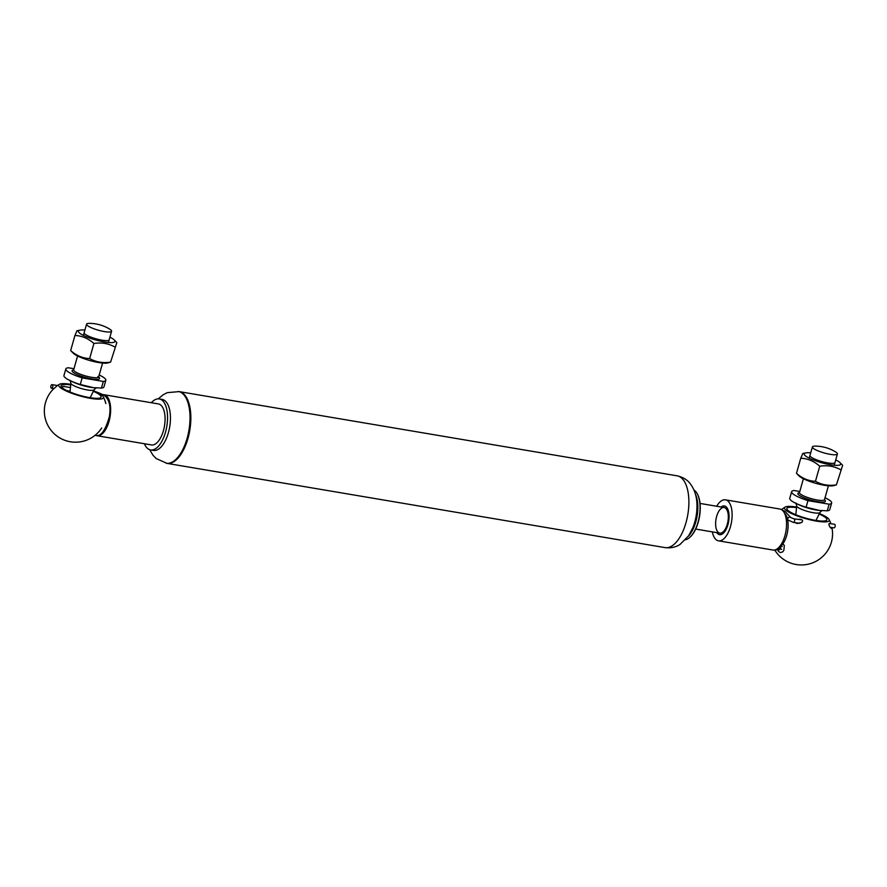 <?xml version="1.0" encoding="UTF-8"?>
<svg xmlns="http://www.w3.org/2000/svg" width="887" height="887" viewBox="0 0 887 887"><rect width="100%" height="100%" fill="white"/><g stroke="black" fill="none" stroke-linecap="round" stroke-linejoin="round"><path stroke-width="1.33" d="M685.529 539.784A25.734 11.986 -80.4 0 0 690.064 537.123A25.734 11.986 -80.4 0 0 697.359 493.97A25.734 11.986 -80.4 0 0 693.956 489.968M690.263 536.923A25.213 11.742 -80.4 0 0 690.463 536.746A25.213 11.742 -80.4 0 0 697.614 494.458A25.213 11.742 -80.4 0 0 697.481 494.214M688.301 536.291A25.734 11.986 -80.4 0 0 695.43 494.17M692.137 529.417A25.213 11.742 -80.4 0 0 696.783 501.909M665.05 547.612C673.71 548.621 678.588 545.372 680.052 544.418L688.711 535.681L692.969 527.443C695.94 519.771 697.26 511.832 696.905 503.628C696.661 496.055 694.466 489.447 690.33 483.814C689.365 482.583 685.895 477.794 677.191 475.842A36.389 16.942 -80.4 0 1 687.824 514.549A36.389 16.942 -80.4 0 1 665.05 547.612L167 463.38A36.389 16.942 -80.4 0 0 189.774 430.328A36.389 16.942 -80.4 0 0 179.141 391.61L167.255 392.653L163.208 394.726L158.241 398.851M695.696 529.062L719.8 533.142A12.995 6.054 -80.4 0 0 727.939 521.334A12.995 6.054 -80.4 0 0 724.136 507.508A12.995 6.054 -80.4 0 0 715.621 523.23A12.995 6.054 -80.4 0 0 719.8 533.142A12.995 6.054 -80.4 0 0 727.939 521.334A12.995 6.054 -80.4 0 0 724.136 507.508L700.031 503.428M149.648 449.676L153.007 455.242L156.167 458.535L167 463.38A36.389 16.942 -80.4 0 0 176.768 459.433A36.389 16.942 -80.4 0 0 190.805 420.338A36.389 16.942 -80.4 0 0 179.141 391.61L677.191 475.842M144.393 443.744A25.867 12.041 -80.4 0 0 150.613 449.931L153.506 450.419A25.867 12.041 -80.4 0 0 160.447 447.613A25.867 12.041 -80.4 0 0 170.426 419.828A25.867 12.041 -80.4 0 0 162.133 399.416L159.239 398.928A25.867 12.041 -80.4 0 0 151.333 402.731M150.613 449.931A25.867 12.041 -80.4 0 0 157.553 447.126A25.867 12.041 -80.4 0 0 167.532 419.34A25.867 12.041 -80.4 0 0 159.239 398.928M784.496 513.185A18.195 8.471 99.6 0 1 787.844 529.716A18.195 8.471 99.6 0 1 780.349 546.625M797.956 519.361L800.296 519.261C802.668 519.715 803.178 520.769 801.804 522.41L797.191 523.541L795.406 522.698M831.54 527.51L831.252 528.486L829.567 526.434C828.735 524.472 828.713 523.496 829.489 523.496L829.766 523.607M721.12 506.998A14.558 6.774 99.6 0 1 729.059 515.447A14.558 6.774 99.6 0 1 727.063 527.255A14.558 6.774 99.6 0 1 718.093 534.052A14.558 6.774 99.6 0 1 716.785 532.632M819.133 514.028A20.8 4.169 -164.2 0 1 826.906 519.804A20.8 4.169 -164.2 0 1 815.408 520.359A20.8 4.169 -164.2 0 1 786.88 508.484A20.8 4.169 -164.2 0 1 796.526 507.641M819.388 513.506A23.25 4.668 -164.2 0 1 829.123 519.538A23.25 4.668 -164.2 0 1 816.417 521.101A23.25 4.668 -164.2 0 1 792.69 514.05A23.25 4.668 -164.2 0 1 785.128 507.109A23.25 4.668 -164.2 0 1 796.581 507.065M716.685 506.244A20.8 9.679 99.6 0 1 725.433 499.824L779.873 509.027A20.8 9.679 99.6 0 1 785.949 531.147A20.8 9.679 99.6 0 1 772.932 550.029L718.503 540.826A20.8 9.679 99.6 0 1 712.35 531.878M725.433 499.824A20.8 9.679 99.6 0 1 731.52 521.933A20.8 9.679 99.6 0 1 718.503 540.826M830.099 527.322L833.957 527.832A1.818 0.976 -82.4 0 0 835.111 526.479A1.818 0.976 -82.4 0 0 834.767 524.394A1.818 0.976 -82.4 0 0 834.445 524.228L829.234 523.53M780.682 548.399A1.818 1.519 137.4 0 0 778.387 551.149L778.974 551.792A1.818 1.519 -42.6 0 1 780.471 548.898M806.106 507.242L807.979 500.623L829.134 504.204L827.261 510.812L819.51 510.435L806.106 507.242A20.8 4.169 15.8 0 1 795.994 503.395A20.8 4.169 15.8 0 1 791.625 500.9A20.8 4.169 15.8 0 1 789.752 498.317L791.625 491.697A20.8 4.169 15.8 0 0 807.979 500.623M799.797 491.476L794.142 490.511A20.8 4.169 15.8 0 0 791.625 491.697M827.261 510.812A20.8 4.169 15.8 0 0 829.777 509.626L831.651 503.018A20.8 4.169 15.8 0 0 825.032 497.762M829.134 504.204A20.8 4.169 15.8 0 0 831.651 503.018M813.556 448.534A12.995 2.606 15.8 0 0 827.272 453.745A12.995 2.606 15.8 0 0 837.406 453.978A12.995 2.606 15.8 0 0 835.51 451.882A38.995 38.995 0 0 0 815.109 446.117A12.995 2.606 15.8 0 0 812.392 446.915A12.995 2.606 15.8 0 0 813.556 448.534M831.662 485.921A18.971 3.803 -164.2 0 1 813.9 482.772A18.971 3.803 -164.2 0 1 799.209 476.086L796.482 473.325C802.136 478.348 808.467 481.009 815.463 481.319C821.783 484.856 828.768 486.032 836.419 484.856L833.359 485.732A18.971 3.803 -164.2 0 1 831.662 485.921M810.53 456.605A12.995 2.606 15.8 0 0 815.308 459.311A12.995 2.606 15.8 0 0 833.913 463.214M810.718 452.825A18.971 3.803 15.8 0 0 805.762 452.902A18.971 3.803 15.8 0 0 813.479 460.031A18.971 3.803 15.8 0 0 837.483 465.342A18.971 3.803 15.8 0 0 839.911 462.548A18.971 3.803 15.8 0 0 835.731 459.887M842.65 465.309L836.419 484.856L842.65 465.309L839.911 462.548M840.688 469.755C834.368 466.218 827.383 465.032 819.732 466.218C814.066 461.196 807.747 458.524 800.75 458.224L802.713 453.778M815.463 481.319L819.732 466.218M796.482 473.325L800.75 458.224M61.724 387.286L63.931 386.266L65.328 386.743M93.578 390.757A23.25 4.668 -164.2 0 1 103.302 396.788A23.25 4.668 -164.2 0 1 79.808 395.89A23.25 4.668 -164.2 0 1 59.318 384.359A31.189 31.189 0 0 0 56.846 386.033L53.098 389.349M93.323 391.278A20.8 4.169 -164.2 0 1 101.085 397.054A20.8 4.169 -164.2 0 1 89.587 397.62A20.8 4.169 -164.2 0 1 61.07 385.745A20.8 4.169 -164.2 0 1 70.705 384.891M59.318 384.359A23.25 4.668 -164.2 0 1 70.76 384.315M95.907 435.384A20.8 9.679 -80.4 0 0 97.016 435.728A20.8 9.679 -80.4 0 0 109.001 421.447A20.8 9.679 -80.4 0 0 103.956 394.715A20.8 9.679 -80.4 0 0 102.959 394.66M97.016 435.728L151.455 444.93A20.8 9.679 -80.4 0 0 163.441 430.65A20.8 9.679 -80.4 0 0 158.396 403.929L103.956 394.715M52.2 384.692A1.818 0.987 98.9 0 1 52.754 386.721A1.818 0.987 98.9 0 1 51.524 388.262A1.818 0.987 98.9 0 1 50.836 386.311A1.818 0.987 98.9 0 1 52.089 384.659A1.818 0.987 98.9 0 1 52.2 384.692M73.976 368.726L68.332 367.772A20.8 4.169 15.8 0 0 65.815 368.959A20.8 4.169 15.8 0 0 82.158 377.873L103.313 381.454L101.451 388.074L93.7 387.697L80.296 384.492L82.158 377.873M101.451 388.074A20.8 4.169 15.8 0 0 103.967 386.887L105.83 380.268A20.8 4.169 15.8 0 0 99.211 375.013M65.815 368.959L63.942 375.578A20.8 4.169 15.8 0 0 70.173 380.645A20.8 4.169 15.8 0 0 80.296 384.492M103.313 381.454A20.8 4.169 15.8 0 0 105.83 380.268M110.42 329.62A12.995 2.606 15.8 0 0 109.689 329.132A38.995 38.995 0 0 0 89.299 323.367A12.995 2.606 15.8 0 0 86.571 324.165A12.995 2.606 15.8 0 0 98.368 330.208A12.995 2.606 15.8 0 0 111.585 331.239A12.995 2.606 15.8 0 0 110.42 329.62M107.549 362.994A18.971 3.803 -164.2 0 1 89.809 360.521A18.971 3.803 -164.2 0 1 73.399 353.336L70.661 350.576C76.326 355.598 82.657 358.27 89.654 358.57C95.973 362.107 102.947 363.293 110.609 362.118L107.549 362.994M84.709 333.867A12.995 2.606 15.8 0 0 95.951 338.79A12.995 2.606 15.8 0 0 108.103 340.475M84.908 330.075A18.971 3.803 15.8 0 0 81.648 329.964A18.971 3.803 15.8 0 0 79.952 330.152A18.971 3.803 15.8 0 0 95.619 339.943A18.971 3.803 15.8 0 0 114.101 339.81A18.971 3.803 15.8 0 0 109.921 337.149M116.829 342.559L110.609 362.118L116.829 342.559L114.101 339.81M114.866 347.017C108.558 343.469 101.573 342.293 93.922 343.469C88.256 338.446 81.926 335.785 74.929 335.474L76.892 331.028M70.661 350.576L74.929 335.474M89.654 358.57L93.922 343.469M166.179 463.247A36.389 16.942 -80.4 0 0 175.948 459.3A36.389 16.942 -80.4 0 0 189.984 420.194A36.389 16.942 -80.4 0 0 178.32 391.477M799.941 523.297L793.433 522.432A1.818 0.976 -82.4 0 0 794.586 521.079A1.818 0.976 -82.4 0 0 794.242 518.995A1.818 0.976 -82.4 0 0 793.92 518.828L802.07 519.915M793.433 522.432L788.044 520.026A1.818 1.519 -42.6 0 1 790.716 517.553L793.92 518.828M783.376 511.344A1.818 1.519 -42.6 0 1 785.228 511.588L790.716 517.553M779.884 546.27A1.818 1.275 40.6 0 0 780.882 546.847M795.994 503.395L798.921 504.781A15.833 3.171 15.8 0 0 818.59 510.335L819.51 510.435M799.453 492.673A14.292 2.872 15.8 0 0 799.165 495.245A14.292 2.872 15.8 0 0 817.071 501.565A14.292 2.872 15.8 0 0 824.478 499.747M799.464 492.839L799.475 492.595A12.995 2.606 15.8 0 0 800.639 494.214A12.995 2.606 15.8 0 0 814.366 499.425A12.995 2.606 15.8 0 0 824.489 499.669L824.378 499.88M795.827 514.759L796.692 505.912A12.063 2.417 15.8 0 0 797.79 507.331A12.063 2.417 15.8 0 0 810.319 512.121A12.063 2.417 15.8 0 0 819.898 512.475L815.996 520.458M95.918 391.788L97.282 392.242A1.818 1.597 113 0 0 96.661 392.132M97.282 392.242L103.69 394.97A1.818 1.597 113 0 0 101.994 395.325M70.173 380.645L73.1 382.031A15.833 3.171 15.8 0 0 92.769 387.597L93.7 387.697M73.643 369.923A14.292 2.872 15.8 0 0 85.03 377.363A14.292 2.872 15.8 0 0 98.657 376.997M73.654 370.101L73.665 369.857A12.995 2.606 15.8 0 0 85.462 375.9A12.995 2.606 15.8 0 0 98.679 376.92L97.88 376.543M70.018 392.01L70.871 383.173A12.063 2.417 15.8 0 0 81.848 388.694A12.063 2.417 15.8 0 0 94.077 389.726L90.186 397.72M774.861 550.217A31.189 31.189 0 0 0 831.928 527.565M830.897 523.751A31.189 31.189 0 0 0 829.123 519.538M785.128 507.109A31.189 31.189 0 0 0 781.746 509.482M785.982 517.786L788.044 520.026M785.228 511.588L780.981 509.36M778.121 549.718L774.096 550.084M782.179 546.569L780.782 546.314L780.294 549.164L781.647 549.319M781.968 543.11L784.319 545.416L783.886 550.206L782.811 551.803L780.449 552.601L778.974 551.792M824.489 499.669L828.403 485.81M834.223 465.231L837.406 453.978M799.475 492.595L803.389 478.747M809.21 458.158L812.392 446.915M822.116 510.424L819.898 512.475M796.692 505.912L795.872 503.007M805.762 452.902L802.624 453.579M53.02 389.415A31.189 31.189 0 0 0 52.211 431.703A31.189 31.189 0 0 0 101.706 427.989M105.83 403.563A31.189 31.189 0 0 0 103.302 396.799M70.45 387.552L62.844 386.355M57.544 385.523L52.089 384.659M70.095 391.178L67.068 390.701M53.874 388.628L51.524 388.262M103.69 394.97C109.256 398.995 111.141 406.268 109.334 416.79C105.243 430.882 100.619 437.058 95.452 435.329L95.142 435.273M98.679 376.92L102.593 363.071M108.414 342.482L111.585 331.239M73.665 369.857L77.579 355.997M83.4 335.408L86.571 324.165M70.051 380.257L70.871 383.173M96.306 387.674L94.077 389.726M79.952 330.152L76.803 330.829"/></g></svg>
